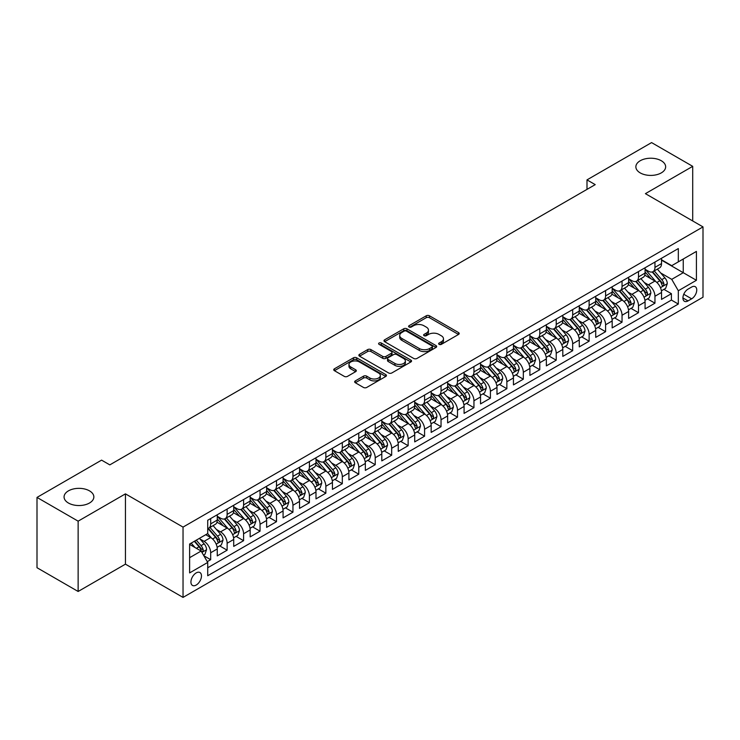 <?xml version="1.0" encoding="UTF-8"?>
<svg xmlns="http://www.w3.org/2000/svg" width="740" height="740" viewBox="0 0 740 740"><rect width="100%" height="100%" fill="white"/><g stroke="black" fill="none" stroke-linecap="round" stroke-linejoin="round"><path stroke-width="1.11" d="M439.116 344.35A1.6 0.925 0 0 0 441.373 344.35L458.541 334.443A2.285 1.323 0 0 0 459.207 333.509A2.285 1.323 0 0 0 458.541 332.584L429.468 315.795A2.285 1.323 0 0 0 426.231 315.795L409.072 325.702A1.6 0.925 0 0 0 408.6 326.358A1.6 0.925 0 0 0 409.072 327.006A1.6 0.925 0 0 0 411.338 327.006L413.558 325.73A7.308 4.218 0 0 1 423.891 325.73L426.314 327.126A7.308 4.218 0 0 1 428.46 330.114A7.308 4.218 0 0 1 426.314 333.093L424.094 334.378A1.6 0.925 0 0 0 423.622 335.026A1.6 0.925 0 0 0 424.094 335.683A1.6 0.925 0 0 0 426.351 335.683L428.58 334.397A7.308 4.218 0 0 1 438.913 334.397L441.336 335.793A7.308 4.218 0 0 1 443.473 338.781A7.308 4.218 0 0 1 441.336 341.769L439.116 343.046A1.6 0.925 0 0 0 438.644 343.702A1.6 0.925 0 0 0 439.116 344.35L439.116 343.046M89.494 490.861A14.893 8.603 0 0 0 73.26 489.001A14.893 8.603 0 0 0 64.066 496.947A14.893 8.603 0 0 0 68.432 503.024A14.893 8.603 0 0 0 84.656 504.884A14.893 8.603 0 0 0 93.85 496.947A14.893 8.603 0 0 0 89.494 490.861M661.292 160.737A14.893 8.603 0 0 0 645.058 158.878A14.893 8.603 0 0 0 635.864 166.815A14.893 8.603 0 0 0 640.23 172.901A14.893 8.603 0 0 0 656.454 174.76A14.893 8.603 0 0 0 665.649 166.815A14.893 8.603 0 0 0 661.292 160.737M196.202 585.053A7.446 4.301 120 0 0 201.067 578.495A7.446 4.301 120 0 0 199.92 572.529A7.446 4.301 120 0 0 196.202 572.899A7.446 4.301 120 0 0 191.336 579.457A7.446 4.301 120 0 0 192.474 585.423A7.446 4.301 120 0 0 196.202 585.053M355.329 380.887A2.285 1.323 0 0 0 354.664 381.812A2.285 1.323 0 0 0 355.329 382.746L363.488 387.455A2.285 1.323 0 0 0 366.716 387.455L385.771 376.457A2.285 1.323 0 0 0 386.447 375.522A2.285 1.323 0 0 0 385.771 374.588L356.699 357.809A2.285 1.323 0 0 0 353.47 357.809L334.415 368.807A2.285 1.323 0 0 0 333.749 369.741A2.285 1.323 0 0 0 334.415 370.675L344.267 376.364A2.285 1.323 0 0 0 347.495 376.364L355.653 371.656A2.285 1.323 0 0 0 356.319 370.721A2.285 1.323 0 0 0 355.653 369.787L350.769 366.966A6.114 3.524 0 0 1 348.975 364.469A6.114 3.524 0 0 1 352.749 361.213A6.114 3.524 0 0 1 359.409 361.98L378.547 373.025A6.114 3.524 0 0 1 380.332 375.522A6.114 3.524 0 0 1 376.568 378.778A6.114 3.524 0 0 1 369.907 378.02L366.716 376.179A2.285 1.323 0 0 0 363.488 376.179L355.329 380.887L355.329 382.746L363.488 378.075L363.488 376.179M125.439 493.858L78.135 521.163L37 497.419L37 567.719L78.135 591.473L125.439 564.158L183.039 597.402L183.039 527.102L125.439 493.858L125.439 564.158M692.714 220.964L692.714 166.343L645.41 193.658L703 226.903L183.039 527.102M692.714 166.343L651.579 142.598L586.996 179.885L586.996 189.385M37 497.419L101.584 460.132L109.816 464.877L595.219 184.63L586.996 179.885M413.716 358.456A2.285 1.323 0 0 0 416.944 358.456L436.008 347.458A2.285 1.323 0 0 0 436.674 346.524A2.285 1.323 0 0 0 436.008 345.589L406.935 328.8A2.285 1.323 0 0 0 403.707 328.8L384.643 339.808A2.285 1.323 0 0 0 383.977 340.742A2.285 1.323 0 0 0 384.643 341.677L413.716 358.456M379.713 344.701A1.6 0.925 0 0 1 381.331 344.923L381.331 343.027L410.894 360.093A2.285 1.323 0 0 1 411.56 361.018A2.285 1.323 0 0 1 410.894 361.953L391.83 372.96A2.285 1.323 0 0 1 388.602 372.96L359.529 356.171L367.688 351.5L367.688 349.595L359.529 354.312A2.285 1.323 0 0 0 358.863 355.237A2.285 1.323 0 0 0 359.529 356.171L359.529 354.312M367.688 351.5A2.285 1.323 0 0 1 370.916 351.5L370.916 349.595A2.285 1.323 0 0 0 367.688 349.595M370.916 349.595L382.71 356.403A2.285 1.323 0 0 0 385.938 356.403L391.349 353.285A2.285 1.323 0 0 0 392.015 352.351A2.285 1.323 0 0 0 391.349 351.417L379.074 344.331A1.6 0.925 0 0 1 378.603 343.675A1.6 0.925 0 0 1 379.592 342.824A1.6 0.925 0 0 1 381.331 343.027M207.265 561.66L210.678 559.69L203.852 555.749M199.967 538.97L204.092 541.356A9.306 5.374 60 0 1 210.678 552.752L217.264 548.96L217.264 555.888L227.134 550.19L219.651 545.87M216.422 529.47L220.548 531.857A9.306 5.374 60 0 1 227.134 543.252L233.71 539.46L233.71 546.388L243.589 540.69L236.097 536.37M232.878 519.97L237.004 522.357A9.306 5.374 60 0 1 243.589 533.753L250.166 529.96L250.166 536.889L260.045 531.191L252.553 526.871M249.325 510.471L253.459 512.857A9.306 5.374 60 0 1 260.045 524.253L266.622 520.461L266.622 527.389L276.501 521.691L269.009 517.371M265.78 500.971L269.915 503.357A9.306 5.374 60 0 1 276.501 514.753L283.078 510.952L283.078 517.889L292.947 512.191L285.464 507.871M282.236 491.471L286.371 493.858A9.306 5.374 60 0 1 292.947 505.254L299.534 501.452L299.534 508.389L309.403 502.691L301.92 498.372M298.692 481.971L302.827 484.358A9.306 5.374 60 0 1 309.403 495.754L315.989 491.952L315.989 498.89L325.859 493.191L318.376 488.872M315.147 472.471L319.282 474.858A9.306 5.374 60 0 1 325.859 486.254L332.445 482.452L332.445 489.39L342.315 483.692L334.832 479.372M331.603 462.972L335.729 465.358A9.306 5.374 60 0 1 342.315 476.754L348.901 472.953L348.901 479.89L358.771 474.192L351.287 469.872M348.059 453.472L352.185 455.858A9.306 5.374 60 0 1 358.771 467.255L365.347 463.453L365.347 470.39L375.226 464.692L367.734 460.373M364.515 443.972L368.64 446.359A9.306 5.374 60 0 1 375.226 457.755L381.803 453.953L381.803 460.891L391.682 455.193L384.19 450.873M380.961 434.473L385.096 436.859A9.306 5.374 60 0 1 391.682 448.255L398.259 444.453L398.259 451.391L408.138 445.693L400.645 441.373M397.417 424.973L401.552 427.359A9.306 5.374 60 0 1 408.138 438.755L414.714 434.954L414.714 441.891L424.584 436.193L417.101 431.873M413.873 415.473L418.007 417.86A9.306 5.374 60 0 1 424.584 429.256L431.17 425.454L431.17 432.391L441.04 426.693L433.557 422.374M430.329 405.973L434.463 408.36A9.306 5.374 60 0 1 441.04 419.756L447.626 415.954L447.626 422.892L457.496 417.194L450.013 412.865M446.784 396.474L450.919 398.86A9.306 5.374 60 0 1 457.496 410.256L464.082 406.454L464.082 413.392L473.952 407.694L466.468 403.365M463.24 386.974L467.365 389.36A9.306 5.374 60 0 1 473.952 400.756L480.538 396.954L480.538 403.892L490.407 398.194L482.924 393.865M479.696 377.474L483.821 379.861A9.306 5.374 60 0 1 490.407 391.257L496.984 387.455L496.984 394.392L506.863 388.694L499.371 384.365M496.151 367.974L500.277 370.361A9.306 5.374 60 0 1 506.863 381.757L513.44 377.955L513.44 384.893L523.319 379.195L515.826 374.865M512.598 358.475L516.733 360.852A9.306 5.374 60 0 1 523.319 372.257L529.896 368.455L529.896 375.393L539.774 369.695L532.282 365.366M529.054 348.975L533.188 351.352A9.306 5.374 60 0 1 539.774 362.757L546.351 358.956L546.351 365.893L556.221 360.195L548.738 355.866M545.51 339.475L549.644 341.852A9.306 5.374 60 0 1 556.221 353.257L562.807 349.456L562.807 356.393L572.677 350.695L565.193 346.366M561.965 329.975L566.1 332.353A9.306 5.374 60 0 1 572.677 343.758L579.263 339.956L579.263 346.894L589.133 341.196L581.649 336.867M578.421 320.476L582.556 322.853A9.306 5.374 60 0 1 589.133 334.258L595.719 330.456L595.719 337.394L605.588 331.696L598.105 327.367M594.877 310.976L599.012 313.353A9.306 5.374 60 0 1 605.588 324.758L612.174 320.957L612.174 327.894L622.044 322.196L614.561 317.867M611.332 301.467L615.458 303.853A9.306 5.374 60 0 1 622.044 315.259L628.621 311.457L628.621 318.394L638.5 312.696L631.007 308.367M627.788 291.967L631.914 294.354A9.306 5.374 60 0 1 638.5 305.759L645.077 301.957L645.077 308.894L654.956 303.187L654.956 296.259A9.306 5.374 -120 0 0 648.37 284.854L644.244 282.467M647.463 298.868L654.956 303.187M217.264 548.96A9.306 5.374 -120 0 0 210.678 537.554L205.738 534.706M233.71 539.46A9.306 5.374 -120 0 0 227.134 528.055L216.959 522.181M250.166 529.96A9.306 5.374 -120 0 0 243.589 518.555L233.415 512.681M266.622 520.461A9.306 5.374 -120 0 0 260.045 509.055L249.87 503.182M283.078 510.952A9.306 5.374 -120 0 0 276.501 499.555L266.317 493.682M299.534 501.452A9.306 5.374 -120 0 0 292.947 490.056L282.772 484.182M315.989 491.952A9.306 5.374 -120 0 0 309.403 480.556L299.228 474.682M332.445 482.452A9.306 5.374 -120 0 0 325.859 471.056L315.684 465.183M348.901 472.953A9.306 5.374 -120 0 0 342.315 461.557L332.14 455.683M365.347 463.453A9.306 5.374 -120 0 0 358.771 452.057L348.596 446.183M381.803 453.953A9.306 5.374 -120 0 0 375.226 442.557L365.051 436.683M398.259 444.453A9.306 5.374 -120 0 0 391.682 433.057L381.507 427.184M414.714 434.954A9.306 5.374 -120 0 0 408.138 423.558L397.954 417.684M431.17 425.454A9.306 5.374 -120 0 0 424.584 414.058L414.409 408.184M447.626 415.954A9.306 5.374 -120 0 0 441.04 404.558L430.865 398.684M464.082 406.454A9.306 5.374 -120 0 0 457.496 395.058L447.321 389.185M480.538 396.954A9.306 5.374 -120 0 0 473.952 385.559L463.776 379.685M496.984 387.455A9.306 5.374 -120 0 0 490.407 376.059L480.232 370.185M513.44 377.955A9.306 5.374 -120 0 0 506.863 366.559L496.688 360.685M529.896 368.455A9.306 5.374 -120 0 0 523.319 357.059L513.144 351.186M546.351 358.956A9.306 5.374 -120 0 0 539.774 347.56L529.59 341.686M562.807 349.456A9.306 5.374 -120 0 0 556.221 338.06L546.046 332.177M579.263 339.956A9.306 5.374 -120 0 0 572.677 328.56L562.502 322.677M595.719 330.456A9.306 5.374 -120 0 0 589.133 319.06L578.957 313.177M612.174 320.957A9.306 5.374 -120 0 0 605.588 309.561L595.413 303.678M628.621 311.457A9.306 5.374 -120 0 0 622.044 300.061L611.869 294.178M645.077 301.957A9.306 5.374 -120 0 0 638.5 290.561L628.325 284.678M691.65 287.046L688.024 289.127A7.215 4.163 120 0 0 683.316 295.491A7.215 4.163 120 0 0 684.417 301.272A7.215 4.163 120 0 0 688.024 300.912L691.65 298.821A7.215 4.163 120 0 0 696.359 292.466A7.215 4.163 120 0 0 695.258 286.685A7.215 4.163 120 0 0 691.65 287.046M183.039 597.402L703 297.203L703 226.903M189.616 557.692L201.132 551.05L207.718 562.446L207.718 575.748L678.321 304.048L678.321 290.746L671.735 279.35L660.691 272.968M207.718 562.446L189.616 572.899L189.616 544.02L207.718 533.568L207.718 520.266L678.321 248.566L678.321 261.868L696.414 251.415L696.414 280.293L678.321 290.746M217.264 516.279L220.548 518.176A9.306 5.374 60 0 0 225.201 518.638L231.787 514.837A9.306 5.374 -120 0 0 233.71 510.572L233.71 505.254M233.71 506.78L237.004 508.676A9.306 5.374 60 0 0 241.656 509.138L248.242 505.337A9.306 5.374 -120 0 0 250.166 501.073L250.166 495.754M250.166 497.28L253.459 499.176A9.306 5.374 60 0 0 258.112 499.639L264.698 495.837A9.306 5.374 -120 0 0 266.622 491.573L266.622 486.254M266.622 487.78L269.915 489.677A9.306 5.374 60 0 0 274.568 490.139L281.154 486.337A9.306 5.374 -120 0 0 283.078 482.073L283.078 476.754M283.078 478.28L286.371 480.177A9.306 5.374 60 0 0 291.024 480.639L297.61 476.838A9.306 5.374 -120 0 0 299.534 472.573L299.534 467.255M299.534 468.772L302.827 470.677A9.306 5.374 60 0 0 307.479 471.139L314.056 467.338A9.306 5.374 -120 0 0 315.989 463.074L315.989 457.755M315.989 459.272L319.282 461.177A9.306 5.374 60 0 0 323.935 461.64L330.512 457.838A9.306 5.374 -120 0 0 332.445 453.574L332.445 448.255M332.445 449.772L335.729 451.678A9.306 5.374 60 0 0 340.391 452.14L346.968 448.338A9.306 5.374 -120 0 0 348.901 444.074L348.901 438.755M348.901 440.272L352.185 442.178A9.306 5.374 60 0 0 356.846 442.64L363.423 438.839A9.306 5.374 -120 0 0 365.347 434.574L365.347 429.256M365.347 430.773L368.64 432.678A9.306 5.374 60 0 0 373.293 433.141L379.879 429.339A9.306 5.374 -120 0 0 381.803 425.075L381.803 419.756M381.803 421.273L385.096 423.178A9.306 5.374 60 0 0 389.749 423.641L396.335 419.839A9.306 5.374 -120 0 0 398.259 415.575L398.259 410.256M398.259 411.773L401.552 413.679A9.306 5.374 60 0 0 406.204 414.141L412.791 410.339A9.306 5.374 -120 0 0 414.714 406.075L414.714 400.756M414.714 402.273L418.007 404.179A9.306 5.374 60 0 0 422.66 404.641L429.246 400.839A9.306 5.374 -120 0 0 431.17 396.575L431.17 391.257M431.17 392.774L434.463 394.679A9.306 5.374 60 0 0 439.116 395.142L445.693 391.34A9.306 5.374 -120 0 0 447.626 387.075L447.626 381.757M447.626 383.274L450.919 385.179A9.306 5.374 60 0 0 455.572 385.632L462.149 381.84A9.306 5.374 -120 0 0 464.082 377.576L464.082 372.257M464.082 373.774L467.365 375.68A9.306 5.374 60 0 0 472.028 376.133L478.604 372.34A9.306 5.374 -120 0 0 480.538 368.076L480.538 362.757M480.538 364.274L483.821 366.18A9.306 5.374 60 0 0 488.483 366.633L495.06 362.841A9.306 5.374 -120 0 0 496.984 358.576L496.984 353.257M496.984 354.775L500.277 356.68A9.306 5.374 60 0 0 504.93 357.133L511.516 353.341A9.306 5.374 -120 0 0 513.44 349.077L513.44 343.758M513.44 345.275L516.733 347.18A9.306 5.374 60 0 0 521.385 347.634L527.971 343.841A9.306 5.374 -120 0 0 529.896 339.577L529.896 334.258M529.896 335.775L533.188 337.68A9.306 5.374 60 0 0 537.841 338.134L544.427 334.341A9.306 5.374 -120 0 0 546.351 330.077L546.351 324.758M546.351 326.275L549.644 328.181A9.306 5.374 60 0 0 554.297 328.634L560.883 324.841A9.306 5.374 -120 0 0 562.807 320.577L562.807 315.259M562.807 316.776L566.1 318.672A9.306 5.374 60 0 0 570.753 319.134L577.33 315.342A9.306 5.374 -120 0 0 579.263 311.078L579.263 305.759M579.263 307.276L582.556 309.172A9.306 5.374 60 0 0 587.209 309.635L593.785 305.833A9.306 5.374 -120 0 0 595.719 301.578L595.719 296.259M595.719 297.776L599.012 299.672A9.306 5.374 60 0 0 603.664 300.135L610.241 296.333A9.306 5.374 -120 0 0 612.174 292.078L612.174 286.759M612.174 288.276L615.458 290.173A9.306 5.374 60 0 0 620.12 290.635L626.697 286.833A9.306 5.374 -120 0 0 628.621 282.578L628.621 277.26M628.621 278.776L631.914 280.673A9.306 5.374 60 0 0 636.567 281.135L643.153 277.334A9.306 5.374 -120 0 0 645.077 273.079L645.077 267.76M207.718 567.765L671.411 300.061L671.411 293.688L661.532 299.395L661.532 292.457A9.306 5.374 -120 0 0 654.956 281.052L644.78 275.178M645.077 269.277L648.37 271.173A9.306 5.374 -120 0 0 653.022 271.636A9.306 5.374 -120 0 0 654.956 267.381L654.956 262.053M653.022 271.636L659.608 267.834A9.306 5.374 -120 0 0 661.532 263.579L661.532 258.26M210.678 518.555L210.678 523.874A9.306 5.374 60 0 1 208.754 528.138A9.306 5.374 60 0 1 207.718 528.517M208.754 528.138L215.331 524.336A9.306 5.374 -120 0 0 217.264 520.072L217.264 514.753M227.134 509.055L227.134 514.374A9.306 5.374 60 0 1 225.201 518.638M243.589 499.555L243.589 504.874A9.306 5.374 60 0 1 241.656 509.138M260.045 490.056L260.045 495.375A9.306 5.374 60 0 1 258.112 499.639M276.501 480.556L276.501 485.875A9.306 5.374 60 0 1 274.568 490.139M292.947 471.056L292.947 476.375A9.306 5.374 60 0 1 291.024 480.639M309.403 461.557L309.403 466.875A9.306 5.374 60 0 1 307.479 471.139M325.859 452.057L325.859 457.375A9.306 5.374 60 0 1 323.935 461.64M342.315 442.557L342.315 447.876A9.306 5.374 60 0 1 340.391 452.14M358.771 433.057L358.771 438.376A9.306 5.374 60 0 1 356.846 442.64M375.226 423.558L375.226 428.876A9.306 5.374 60 0 1 373.293 433.141M391.682 414.058L391.682 419.377A9.306 5.374 60 0 1 389.749 423.641M408.138 404.558L408.138 409.877A9.306 5.374 60 0 1 406.204 414.141M424.584 395.058L424.584 400.377A9.306 5.374 60 0 1 422.66 404.641M441.04 385.559L441.04 390.877A9.306 5.374 60 0 1 439.116 395.142M457.496 376.059L457.496 381.378A9.306 5.374 60 0 1 455.572 385.632M473.952 366.559L473.952 371.878A9.306 5.374 60 0 1 472.028 376.133M490.407 357.059L490.407 362.378A9.306 5.374 60 0 1 488.483 366.633M506.863 347.56L506.863 352.878A9.306 5.374 60 0 1 504.93 357.133M523.319 338.06L523.319 343.379A9.306 5.374 60 0 1 521.385 347.634M539.774 328.56L539.774 333.879A9.306 5.374 60 0 1 537.841 338.134M556.221 319.06L556.221 324.379A9.306 5.374 60 0 1 554.297 328.634M572.677 309.561L572.677 314.879A9.306 5.374 60 0 1 570.753 319.134M589.133 300.052L589.133 305.38A9.306 5.374 60 0 1 587.209 309.635M605.588 290.552L605.588 295.88A9.306 5.374 60 0 1 603.664 300.135M622.044 281.052L622.044 286.38A9.306 5.374 60 0 1 620.12 290.635M638.5 271.552L638.5 276.88A9.306 5.374 60 0 1 636.567 281.135M638.5 305.759L638.5 312.696M622.044 315.259L622.044 322.196M605.588 324.758L605.588 331.696M589.133 334.258L589.133 341.196M572.677 343.758L572.677 350.695M556.221 353.257L556.221 360.195M539.774 362.757L539.774 369.695M523.319 372.257L523.319 379.195M506.863 381.757L506.863 388.694M490.407 391.257L490.407 398.194M473.952 400.756L473.952 407.694M457.496 410.256L457.496 417.194M441.04 419.756L441.04 426.693M424.584 429.256L424.584 436.193M408.138 438.755L408.138 445.693M391.682 448.255L391.682 455.193M375.226 457.755L375.226 464.692M358.771 467.255L358.771 474.192M342.315 476.754L342.315 483.692M325.859 486.254L325.859 493.191M309.403 495.754L309.403 502.691M292.947 505.254L292.947 512.191M276.501 514.753L276.501 521.691M260.045 524.253L260.045 531.191M243.589 533.753L243.589 540.69M227.134 543.252L227.134 550.19M210.678 552.752L210.678 559.69M201.132 551.05L189.616 544.399M671.735 279.35L683.251 272.699L683.251 259.019L696.414 251.415M661.532 260.156L696.414 280.293M661.532 259.777L671.735 265.669L678.321 261.868M78.135 521.163L78.135 591.473M663.919 289.368L671.411 293.688M671.411 300.061L678.321 304.048M439.754 344.581L441.336 343.665A7.308 4.218 0 0 0 443.473 340.678L443.473 338.781M428.46 330.114L428.46 332.01A7.308 4.218 0 0 1 426.314 334.998L424.732 335.904M458.504 334.462L429.468 317.7A2.285 1.323 0 0 0 426.231 317.7L409.71 327.237M435.971 347.467L406.935 330.706A2.285 1.323 0 0 0 403.707 330.706L384.671 341.686L384.643 339.808M431.966 347.171A1.6 0.925 0 0 0 432.438 346.524A1.6 0.925 0 0 0 431.966 345.867L406.445 331.132A1.6 0.925 0 0 0 404.188 331.132L401.848 332.491A7.308 4.218 0 0 0 399.702 335.47A7.308 4.218 0 0 0 401.848 338.457L419.293 348.531A7.308 4.218 0 0 0 429.625 348.531L431.966 347.171L431.966 349.077A1.6 0.925 0 0 0 432.438 348.42L432.438 346.524M399.702 335.47L399.702 337.375A7.308 4.218 0 0 0 401.848 340.354L401.848 338.457M431.966 349.077L429.625 350.427A7.308 4.218 0 0 1 419.293 350.427L401.848 340.354M370.916 351.5L382.71 358.308A2.285 1.323 0 0 0 385.938 358.308L391.349 355.182A2.285 1.323 0 0 0 392.015 354.247L392.015 352.351M381.331 344.923L410.857 361.971M394.938 363.47A6.114 3.524 0 0 0 401.598 364.237A6.114 3.524 0 0 0 405.372 360.972A6.114 3.524 0 0 0 403.578 358.484L396.834 354.589A2.285 1.323 0 0 0 393.606 354.589L388.195 357.707A2.285 1.323 0 0 0 387.529 358.641A2.285 1.323 0 0 0 388.195 359.575L394.938 363.47L394.938 365.366A6.114 3.524 0 0 0 401.598 366.134A6.114 3.524 0 0 0 405.372 362.878L405.372 360.972M387.529 358.641L387.529 360.546A2.285 1.323 0 0 0 388.195 361.481L388.195 359.575M394.938 365.366L388.195 361.481M380.332 375.522L380.332 377.418A6.114 3.524 0 0 1 376.568 380.684A6.114 3.524 0 0 1 369.907 379.916L366.716 378.075A2.285 1.323 0 0 0 363.488 378.075M348.975 364.469L348.975 366.374A6.114 3.524 0 0 0 350.769 368.862L350.769 366.966M355.625 371.665L350.769 368.862M385.743 376.475L356.699 359.705A2.285 1.323 0 0 0 353.47 359.705L334.443 370.694L334.415 368.807M661.394 290.829L665.649 288.369L667.295 283.624A6.17 3.561 -120 0 0 664.89 277.833L657.37 269.129M655.871 281.663L646.954 271.339A17.806 10.277 -120 0 0 645.077 269.379M650.978 278.758L645.992 272.986A14.772 8.529 -120 0 0 645.077 271.996M652.19 271.969L659.793 280.775A6.17 3.561 60 0 1 661.986 285.02C662.92 286.26 663.577 285.881 663.965 283.882A6.17 3.561 -120 0 0 661.764 279.637L654.243 270.933M652.634 271.83L660.802 281.293A3.145 1.813 60 0 1 661.597 282.514L663.965 283.882M661.986 285.02L662.439 285.751M644.938 300.329L649.193 297.868L650.839 293.123A6.17 3.561 -120 0 0 648.434 287.333L640.923 278.629M639.416 291.162L630.499 280.839A17.806 10.277 -120 0 0 628.621 278.878M634.522 288.258L629.537 282.486A14.772 8.529 -120 0 0 628.621 281.496M635.734 281.468L643.337 290.274A6.17 3.561 60 0 1 645.539 294.52C646.464 295.769 647.121 295.38 647.509 293.382A6.17 3.561 -120 0 0 645.308 289.137L637.797 280.432M636.178 281.329L644.346 290.792A3.145 1.813 60 0 1 645.141 292.013L647.509 293.382M645.539 294.52L645.983 295.251M628.491 309.829L632.737 307.368L634.384 302.623A6.17 3.561 -120 0 0 631.979 296.832L624.468 288.128M622.96 300.662L614.043 290.339A17.806 10.277 -120 0 0 612.174 288.378M618.067 297.757L613.081 291.986A14.772 8.529 -120 0 0 612.174 290.996M619.278 290.968L626.882 299.774A6.17 3.561 60 0 1 629.083 304.02C630.008 305.269 630.665 304.88 631.054 302.882A6.17 3.561 -120 0 0 628.852 298.636L621.341 289.932M619.722 290.829L627.899 300.292A3.145 1.813 60 0 1 628.686 301.513L631.054 302.882M629.083 304.02L629.527 304.76M612.035 319.329L616.281 316.868L617.928 312.123A6.17 3.561 -120 0 0 615.532 306.332L608.012 297.628M606.504 310.162L597.587 299.839A17.806 10.277 -120 0 0 595.719 297.878M601.611 307.257L596.625 301.485A14.772 8.529 -120 0 0 595.719 300.496M602.823 300.468L610.426 309.274A6.17 3.561 60 0 1 612.627 313.519C613.553 314.768 614.209 314.38 614.598 312.382A6.17 3.561 -120 0 0 612.405 308.136L604.885 299.432M603.266 300.329L611.443 309.792A3.145 1.813 60 0 1 612.23 311.013L614.598 312.382M612.627 313.519L613.072 314.26M595.58 328.828L599.826 326.368L601.472 321.623A6.17 3.561 -120 0 0 599.076 315.832L591.556 307.128M590.048 319.661L581.131 309.339A17.806 10.277 -120 0 0 579.263 307.377M585.155 316.757L580.169 310.985A14.772 8.529 -120 0 0 579.263 309.995M586.367 309.968L593.97 318.774A6.17 3.561 60 0 1 596.172 323.029C597.097 324.268 597.754 323.889 598.142 321.882A6.17 3.561 -120 0 0 595.95 317.636L588.429 308.932M586.811 309.829L594.988 319.292A3.145 1.813 60 0 1 595.774 320.512L598.142 321.882M596.172 323.029L596.616 323.759M579.124 338.328L583.379 335.868L585.016 331.122A6.17 3.561 -120 0 0 582.62 325.332L575.1 316.627M573.593 329.161L564.676 318.838A17.806 10.277 -120 0 0 562.807 316.877M568.709 326.257L563.713 320.485A14.772 8.529 -120 0 0 562.807 319.495M569.911 319.467L577.515 328.273A6.17 3.561 60 0 1 579.716 332.528C580.641 333.768 581.298 333.389 581.686 331.381A6.17 3.561 -120 0 0 579.494 327.136L571.974 318.431M570.364 319.329L578.532 328.791A3.145 1.813 60 0 1 579.327 330.022L581.686 331.381M579.716 332.528L580.169 333.259M562.668 347.828L566.923 345.367L568.57 340.622A6.17 3.561 -120 0 0 566.165 334.832L558.645 326.127M557.137 338.661L548.22 328.338A17.806 10.277 -120 0 0 546.351 326.377M552.253 335.766L547.267 329.985A14.772 8.529 -120 0 0 546.351 328.995M553.455 328.976L561.059 337.773A6.17 3.561 60 0 1 563.26 342.028C564.185 343.268 564.842 342.888 565.24 340.881A6.17 3.561 -120 0 0 563.038 336.635L555.518 327.931M553.909 328.828L562.076 338.291A3.145 1.813 60 0 1 562.872 339.521L565.24 340.881M563.26 342.028L563.713 342.759M546.212 357.328L550.468 354.867L552.114 350.122A6.17 3.561 -120 0 0 549.709 344.331L542.189 335.627M540.681 348.161L531.773 337.838A17.806 10.277 -120 0 0 529.896 335.877M535.797 345.266L530.811 339.484A14.772 8.529 -120 0 0 529.896 338.495M537 338.476L544.612 347.273A6.17 3.561 60 0 1 546.804 351.528C547.73 352.767 548.396 352.388 548.784 350.381A6.17 3.561 -120 0 0 546.582 346.135L539.062 337.431M537.453 338.328L545.62 347.791A3.145 1.813 60 0 1 546.416 349.021L548.784 350.381M546.804 351.528L547.258 352.259M529.757 366.827L534.012 364.376L535.658 359.621A6.17 3.561 -120 0 0 533.253 353.831L525.733 345.127M524.235 357.661L515.317 347.338A17.806 10.277 -120 0 0 513.44 345.377M519.341 354.765L514.356 348.984A14.772 8.529 -120 0 0 513.44 347.994M520.553 347.976L528.157 356.772A6.17 3.561 60 0 1 530.349 361.028C531.283 362.267 531.94 361.888 532.328 359.881A6.17 3.561 -120 0 0 530.127 355.635L522.607 346.93M520.997 347.828L529.165 357.291A3.145 1.813 60 0 1 529.96 358.521L532.328 359.881M530.349 361.028L530.802 361.758M513.301 376.327L517.556 373.876L519.202 369.121A6.17 3.561 -120 0 0 516.798 363.331L509.287 354.627M507.779 367.16L498.862 356.837A17.806 10.277 -120 0 0 496.984 354.876M502.885 364.265L497.9 358.484A14.772 8.529 -120 0 0 496.984 357.494M504.097 357.476L511.701 366.272A6.17 3.561 60 0 1 513.902 370.527C514.827 371.767 515.484 371.388 515.873 369.38A6.17 3.561 -120 0 0 513.671 365.135L506.16 356.43M504.541 357.328L512.709 366.79A3.145 1.813 60 0 1 513.505 368.021L515.873 369.38M513.902 370.527L514.346 371.258M496.855 385.827L501.1 383.375L502.747 378.621A6.17 3.561 -120 0 0 500.342 372.831L492.831 364.126M491.323 376.66L482.406 366.337A17.806 10.277 -120 0 0 480.538 364.376M486.43 373.765L481.444 367.983A14.772 8.529 -120 0 0 480.538 366.994M487.641 366.975L495.245 375.772A6.17 3.561 60 0 1 497.447 380.027C498.372 381.267 499.028 380.887 499.417 378.88A6.17 3.561 -120 0 0 497.215 374.634L489.704 365.93M488.085 366.827L496.263 376.29A3.145 1.813 60 0 1 497.049 377.52L499.417 378.88M497.447 380.027L497.891 380.758M480.399 395.327L484.645 392.875L486.291 388.121A6.17 3.561 -120 0 0 483.895 382.33L476.375 373.626M474.867 386.16L465.95 375.837A17.806 10.277 -120 0 0 464.082 373.876M469.974 383.264L464.988 377.483A14.772 8.529 -120 0 0 464.082 376.493M471.186 376.475L478.789 385.272A6.17 3.561 60 0 1 480.991 389.527C481.916 390.766 482.573 390.387 482.961 388.38A6.17 3.561 -120 0 0 480.769 384.134L473.249 375.43M471.63 376.327L479.807 385.79A3.145 1.813 60 0 1 480.593 387.02L482.961 388.38M480.991 389.527L481.435 390.257M463.943 404.826L468.189 402.375L469.835 397.621A6.17 3.561 -120 0 0 467.44 391.83L459.919 383.126M458.411 395.66L449.495 385.337A17.806 10.277 -120 0 0 447.626 383.375M453.518 392.764L448.533 386.983A14.772 8.529 -120 0 0 447.626 385.993M454.73 385.975L462.334 394.772A6.17 3.561 60 0 1 464.535 399.026C465.46 400.266 466.117 399.887 466.505 397.88A6.17 3.561 -120 0 0 464.313 393.634L456.793 384.93M455.174 385.827L463.351 395.289A3.145 1.813 60 0 1 464.137 396.52L466.505 397.88M464.535 399.026L464.979 399.757M447.487 414.326L451.742 411.875L453.38 407.12A6.17 3.561 -120 0 0 450.984 401.33L443.464 392.625M441.956 405.159L433.039 394.836A17.806 10.277 -120 0 0 431.17 392.875M437.072 402.264L432.077 396.483A14.772 8.529 -120 0 0 431.17 395.493M438.274 395.475L445.878 404.271A6.17 3.561 60 0 1 448.079 408.526C449.004 409.766 449.661 409.387 450.05 407.379A6.17 3.561 -120 0 0 447.857 403.134L440.337 394.429M438.728 395.327L446.895 404.789A3.145 1.813 60 0 1 447.691 406.019L450.05 407.379M448.079 408.526L448.533 409.257M431.032 423.826L435.286 421.375L436.924 416.62A6.17 3.561 -120 0 0 434.528 410.829L427.008 402.125M425.5 414.659L416.583 404.336A17.806 10.277 -120 0 0 414.714 402.375M420.616 411.764L415.63 405.992A14.772 8.529 -120 0 0 414.714 404.993M421.819 404.974L429.422 413.78A6.17 3.561 60 0 1 431.624 418.026C432.549 419.266 433.205 418.886 433.603 416.888A6.17 3.561 -120 0 0 431.401 412.633L423.881 403.929M422.272 404.826L430.44 414.289A3.145 1.813 60 0 1 431.235 415.519L433.603 416.888M431.624 418.026L432.077 418.757M414.576 433.325L418.831 430.874L420.477 426.12A6.17 3.561 -120 0 0 418.072 420.329L410.552 411.625M409.044 424.159L400.137 413.836A17.806 10.277 -120 0 0 398.259 411.875M404.16 421.264L399.175 415.492A14.772 8.529 -120 0 0 398.259 414.493M405.363 414.474L412.976 423.28A6.17 3.561 60 0 1 415.168 427.526C416.093 428.765 416.759 428.386 417.147 426.388A6.17 3.561 -120 0 0 414.946 422.133L407.425 413.429M405.816 414.326L413.984 423.789A3.145 1.813 60 0 1 414.779 425.019L417.147 426.388M415.168 427.526L415.621 428.257M398.12 442.825L402.375 440.374L404.022 435.62A6.17 3.561 -120 0 0 401.617 429.829L394.096 421.125M392.598 433.659L383.681 423.336A17.806 10.277 -120 0 0 381.803 421.375M387.704 430.763L382.719 424.991A14.772 8.529 -120 0 0 381.803 423.992M388.916 423.974L396.52 432.78A6.17 3.561 60 0 1 398.712 437.026C399.646 438.265 400.303 437.886 400.692 435.888A6.17 3.561 -120 0 0 398.49 431.633L390.97 422.929M389.36 423.826L397.528 433.289A3.145 1.813 60 0 1 398.324 434.519L400.692 435.888M398.712 437.026L399.165 437.756M381.664 452.325L385.919 449.874L387.566 445.119A6.17 3.561 -120 0 0 385.161 439.329L377.641 430.625M376.142 443.158L367.225 432.835A17.806 10.277 -120 0 0 365.347 430.874M371.249 440.263L366.263 434.491A14.772 8.529 -120 0 0 365.347 433.492M372.461 433.474L380.064 442.279A6.17 3.561 60 0 1 382.266 446.525C383.19 447.765 383.847 447.386 384.236 445.388A6.17 3.561 -120 0 0 382.034 441.132L374.523 432.428M372.904 433.325L381.072 442.788A3.145 1.813 60 0 1 381.868 444.019L384.236 445.388M382.266 446.525L382.71 447.256M365.218 461.825L369.464 459.374L371.11 454.619A6.17 3.561 -120 0 0 368.705 448.829L361.194 440.124M359.686 452.658L350.769 442.335A17.806 10.277 -120 0 0 348.901 440.374M354.793 449.763L349.807 443.991A14.772 8.529 -120 0 0 348.901 442.992M356.005 442.973L363.608 451.779A6.17 3.561 60 0 1 365.81 456.025C366.735 457.264 367.392 456.885 367.78 454.887A6.17 3.561 -120 0 0 365.579 450.632L358.068 441.928M356.449 442.825L364.626 452.288A3.145 1.813 60 0 1 365.412 453.518L367.78 454.887M365.81 456.025L366.254 456.756M348.762 471.325L353.008 468.873L354.654 464.119A6.17 3.561 -120 0 0 352.259 458.328L344.738 449.624M343.231 462.158L334.314 451.835A17.806 10.277 -120 0 0 332.445 449.874M338.337 459.263L333.351 453.49A14.772 8.529 -120 0 0 332.445 452.492M339.549 452.473L347.153 461.279A6.17 3.561 60 0 1 349.354 465.525C350.279 466.764 350.936 466.385 351.324 464.387A6.17 3.561 -120 0 0 349.132 460.132L341.612 451.428M339.993 452.325L348.17 461.788A3.145 1.813 60 0 1 348.956 463.018L351.324 464.387M349.354 465.525L349.798 466.256M332.306 480.824L336.552 478.373L338.199 473.618A6.17 3.561 -120 0 0 335.803 467.828L328.282 459.124M326.775 471.658L317.858 461.335A17.806 10.277 -120 0 0 315.989 459.374M321.882 468.762L316.896 462.99A14.772 8.529 -120 0 0 315.989 461.991M323.093 461.973L330.697 470.779A6.17 3.561 60 0 1 332.898 475.024C333.823 476.264 334.48 475.885 334.868 473.887A6.17 3.561 -120 0 0 332.676 469.632L325.156 460.928M323.537 461.825L331.714 471.288A3.145 1.813 60 0 1 332.5 472.518L334.868 473.887M332.898 475.024L333.342 475.755M315.851 490.324L320.106 487.873L321.743 483.118A6.17 3.561 -120 0 0 319.347 477.328L311.827 468.624M310.319 481.157L301.402 470.834A17.806 10.277 -120 0 0 299.534 468.873M305.435 478.262L300.44 472.49A14.772 8.529 -120 0 0 299.534 471.491M306.637 471.473L314.241 480.279A6.17 3.561 60 0 1 316.443 484.524C317.368 485.764 318.024 485.385 318.413 483.387A6.17 3.561 -120 0 0 316.221 479.132L308.7 470.427M307.091 471.325L315.259 480.787A3.145 1.813 60 0 1 316.045 482.018L318.413 483.387M316.443 484.524L316.887 485.255M299.395 499.824L303.65 497.373L305.287 492.618A6.17 3.561 -120 0 0 302.891 486.827L295.371 478.123M293.863 490.657L284.946 480.334A17.806 10.277 -120 0 0 283.078 478.382M288.979 487.762L283.993 481.99A14.772 8.529 -120 0 0 283.078 480.991M290.182 480.972L297.785 489.778A6.17 3.561 60 0 1 299.987 494.024C300.912 495.263 301.568 494.884 301.966 492.886A6.17 3.561 -120 0 0 299.765 488.631L292.245 479.927M290.635 480.824L298.803 490.287A3.145 1.813 60 0 1 299.598 491.517L301.966 492.886M299.987 494.024L300.44 494.755M282.939 509.324L287.194 506.872L288.841 502.118A6.17 3.561 -120 0 0 286.436 496.327L278.915 487.623M277.407 500.157L268.49 489.834A17.806 10.277 -120 0 0 266.622 487.882M272.524 497.262L267.538 491.49A14.772 8.529 -120 0 0 266.622 490.49M273.726 490.472L281.339 499.278A6.17 3.561 60 0 1 283.531 503.524C284.456 504.763 285.122 504.384 285.511 502.386A6.17 3.561 -120 0 0 283.309 498.14L275.789 489.427M274.179 490.324L282.347 499.787A3.145 1.813 60 0 1 283.143 501.017L285.511 502.386M283.531 503.524L283.984 504.255M266.483 518.823L270.738 516.372L272.385 511.618A6.17 3.561 -120 0 0 269.98 505.827L262.46 497.123M260.961 509.657L252.044 499.334A17.806 10.277 -120 0 0 250.166 497.382M256.068 506.761L251.082 500.989A14.772 8.529 -120 0 0 250.166 499.99M257.279 499.972L264.883 508.778A6.17 3.561 60 0 1 267.075 513.024C268.01 514.263 268.666 513.884 269.055 511.886A6.17 3.561 -120 0 0 266.853 507.64L259.333 498.936M257.724 499.824L265.891 509.287A3.145 1.813 60 0 1 266.687 510.517L269.055 511.886M267.075 513.024L267.529 513.754M250.028 528.323L254.282 525.872L255.929 521.117A6.17 3.561 -120 0 0 253.524 515.327L246.004 506.623M244.505 519.156L235.588 508.833A17.806 10.277 -120 0 0 233.71 506.882M239.612 516.261L234.626 510.489A14.772 8.529 -120 0 0 233.71 509.49M240.824 509.471L248.427 518.278A6.17 3.561 60 0 1 250.62 522.523C251.554 523.763 252.211 523.384 252.599 521.385A6.17 3.561 -120 0 0 250.398 517.14L242.886 508.435M241.268 509.324L249.436 518.786A3.145 1.813 60 0 1 250.231 520.016L252.599 521.385M250.62 522.523L251.073 523.254M233.581 537.823L237.827 535.371L239.473 530.617A6.17 3.561 -120 0 0 237.068 524.827L229.557 516.122M228.049 528.656L219.133 518.333A17.806 10.277 -120 0 0 217.264 516.381M223.156 525.761L218.171 519.989A14.772 8.529 -120 0 0 217.264 518.99M224.368 518.971L231.972 527.777A6.17 3.561 60 0 1 234.173 532.023C235.098 533.263 235.755 532.883 236.143 530.885A6.17 3.561 -120 0 0 233.942 526.639L226.431 517.935M224.812 518.823L232.989 528.286A3.145 1.813 60 0 1 233.775 529.516L236.143 530.885M234.173 532.023L234.617 532.754M217.125 547.323L221.371 544.871L223.018 540.117A6.17 3.561 -120 0 0 220.622 534.326L213.102 525.622M211.594 538.156L207.653 533.605M206.701 535.26L206.062 534.521M207.912 528.471L215.516 537.277A6.17 3.561 60 0 1 217.717 541.523C218.642 542.762 219.299 542.383 219.688 540.385A6.17 3.561 -120 0 0 217.495 536.139L209.975 527.435M208.356 528.323L216.533 537.786A3.145 1.813 60 0 1 217.32 539.016L219.688 540.385M217.717 541.523L218.161 542.254M203.519 555.176L204.915 554.371L206.562 549.616A6.17 3.561 -120 0 0 204.166 543.826L199.43 538.35M195.008 547.508L191.197 543.105M190.245 544.76L189.616 544.029M194.324 541.291L199.06 546.777A6.17 3.561 60 0 1 201.262 551.023C202.187 552.262 202.843 551.883 203.232 549.885A6.17 3.561 -120 0 0 201.04 545.639L196.304 540.154M194.713 541.079L200.078 547.285A3.145 1.813 60 0 1 200.864 548.516L203.232 549.885M201.262 551.023L201.706 551.753M204.092 541.356L210.678 537.554M220.548 531.857L227.134 528.055M237.004 522.357L243.589 518.555M253.459 512.857L260.045 509.055M269.915 503.357L276.501 499.555M286.371 493.858L292.947 490.056M302.827 484.358L309.403 480.556M319.282 474.858L325.859 471.056M335.729 465.358L342.315 461.557M352.185 455.858L358.771 452.057M368.64 446.359L375.226 442.557M385.096 436.859L391.682 433.057M401.552 427.359L408.138 423.558M418.007 417.86L424.584 414.058M434.463 408.36L441.04 404.558M450.919 398.86L457.496 395.058M467.365 389.36L473.952 385.559M483.821 379.861L490.407 376.059M500.277 370.361L506.863 366.559M516.733 360.852L523.319 357.059M533.188 351.352L539.774 347.56M549.644 341.852L556.221 338.06M566.1 332.353L572.677 328.56M582.556 322.853L589.133 319.06M599.012 313.353L605.588 309.561M615.458 303.853L622.044 300.061M631.914 294.354L638.5 290.561M648.37 284.854L654.956 281.052M654.956 267.381L661.532 263.579M210.678 523.874L217.264 520.072M227.134 514.374L233.71 510.572M243.589 504.874L250.166 501.073M260.045 495.375L266.622 491.573M276.501 485.875L283.078 482.073M292.947 476.375L299.534 472.573M309.403 466.875L315.989 463.074M325.859 457.375L332.445 453.574M342.315 447.876L348.901 444.074M358.771 438.376L365.347 434.574M375.226 428.876L381.803 425.075M391.682 419.377L398.259 415.575M408.138 409.877L414.714 406.075M424.584 400.377L431.17 396.575M441.04 390.877L447.626 387.075M457.496 381.378L464.082 377.576M473.952 371.878L480.538 368.076M490.407 362.378L496.984 358.576M506.863 352.878L513.44 349.077M523.319 343.379L529.896 339.577M539.774 333.879L546.351 330.077M556.221 324.379L562.807 320.577M572.677 314.879L579.263 311.078M589.133 305.38L595.719 301.578M605.588 295.88L612.174 292.078M622.044 286.38L628.621 282.578M638.5 276.88L645.077 273.079M654.956 296.259L661.532 292.457M683.76 294.27L691.65 298.821M682.928 297.97L688.024 300.912M441.336 343.665L441.336 341.769M424.094 335.683L424.094 334.378M426.314 334.998L426.314 333.093M409.072 327.006L409.072 325.702M426.231 317.7L426.231 315.795M429.468 317.7L429.468 315.795M458.541 334.443L458.541 332.584M403.707 330.706L403.707 328.8M406.935 330.706L406.935 328.8M436.008 347.458L436.008 345.589M419.293 350.427L419.293 348.531M429.625 350.427L429.625 348.531M382.71 358.308L382.71 356.403M385.938 358.308L385.938 356.403M391.349 355.182L391.349 353.285M410.894 361.953L410.894 360.093M366.716 378.075L366.716 376.179M369.907 379.916L369.907 378.02M355.653 371.656L355.653 369.787M353.47 359.705L353.47 357.809M356.699 359.705L356.699 357.809M385.771 376.457L385.771 374.588M660.459 287.666L667.249 283.744M646.954 271.339L647.796 270.849M661.764 279.637L664.89 277.833M656.852 282.476L659.793 280.775M644.004 297.166L650.802 293.243M630.499 280.839L631.34 280.349M645.308 289.137L648.434 287.333M640.396 291.976L643.337 290.274M627.548 306.665L634.346 302.743M614.043 290.339L614.894 289.849M628.852 298.636L631.979 296.832M623.94 301.476L626.882 299.774M611.092 316.165L617.891 312.243M597.587 299.839L598.438 299.349M612.405 308.136L615.532 306.332M607.485 310.976L610.426 309.274M594.636 325.665L601.435 321.743M581.131 309.339L581.982 308.848M595.95 317.636L599.076 315.832M591.029 320.476L593.97 318.774M578.18 335.164L584.979 331.243M564.676 318.838L565.527 318.348M579.494 327.136L582.62 325.332M574.573 329.975L577.515 328.273M561.725 344.664L568.524 340.742M548.22 328.338L549.071 327.848M563.038 336.635L566.165 334.832M558.117 339.475L561.059 337.773M545.269 354.164L552.068 350.242M531.773 337.838L532.615 337.348M546.582 346.135L549.709 344.331M541.671 348.975L544.612 347.273M528.823 363.664L535.612 359.742M515.317 347.338L516.159 346.847M530.127 355.635L533.253 353.831M525.215 358.475L528.157 356.772M512.367 373.164L519.166 369.242M498.862 356.837L499.704 356.347M513.671 365.135L516.798 363.331M508.759 367.974L511.701 366.272M495.911 382.663L502.71 378.741M482.406 366.337L483.257 365.847M497.215 374.634L500.342 372.831M492.304 377.474L495.245 375.772M479.455 392.163L486.254 388.241M465.95 375.837L466.801 375.346M480.769 384.134L483.895 382.33M475.848 386.974L478.789 385.272M463 401.663L469.798 397.741M449.495 385.337L450.346 384.846M464.313 393.634L467.44 391.83M459.392 396.474L462.334 394.772M446.544 411.163L453.343 407.24M433.039 394.836L433.89 394.346M447.857 403.134L450.984 401.33M442.936 405.973L445.878 404.271M430.088 420.662L436.887 416.74M416.583 404.336L417.434 403.846M431.401 412.633L434.528 410.829M426.481 415.473L429.422 413.78M413.632 430.162L420.431 426.24M400.137 413.836L400.978 413.346M414.946 422.133L418.072 420.329M410.034 424.973L412.976 423.28M397.186 439.662L403.975 435.74M383.681 423.336L384.522 422.845M398.49 431.633L401.617 429.829M393.578 434.473L396.52 432.78M380.73 449.161L387.529 445.24M367.225 432.835L368.067 432.345M382.034 441.132L385.161 439.329M377.123 443.972L380.064 442.279M364.274 458.661L371.073 454.739M350.769 442.335L351.611 441.845M365.579 450.632L368.705 448.829M360.667 453.472L363.608 451.779M347.818 468.161L354.617 464.239M334.314 451.835L335.164 451.345M349.132 460.132L352.259 458.328M344.211 462.972L347.153 461.279M331.363 477.661L338.161 473.739M317.858 461.335L318.709 460.844M332.676 469.632L335.803 467.828M327.755 472.471L330.697 470.779M314.907 487.161L321.706 483.238M301.402 470.834L302.253 470.344M316.221 479.132L319.347 477.328M311.3 481.971L314.241 480.279M298.451 496.66L305.25 492.738M284.946 480.334L285.797 479.844M299.765 488.631L302.891 486.827M294.844 491.471L297.785 489.778M281.996 506.16L288.794 502.238M268.49 489.834L269.341 489.344M283.309 498.14L286.436 496.327M278.397 500.971L281.339 499.278M265.549 515.66L272.339 511.738M252.044 499.334L252.886 498.843M266.853 507.64L269.98 505.827M261.942 510.471L264.883 508.778M249.093 525.159L255.883 521.238M235.588 508.833L236.43 508.343M250.398 517.14L253.524 515.327M245.486 519.97L248.427 518.278M232.638 534.668L239.436 530.737M219.133 518.333L219.974 517.843M233.942 526.639L237.068 524.827M229.03 529.47L231.972 527.777M216.182 544.168L222.981 540.237M217.495 536.139L220.622 534.326M212.574 538.97L215.516 537.277M201.918 552.401L206.525 549.737M201.04 545.639L204.166 543.826M196.396 548.312L199.06 546.777"/></g></svg>
